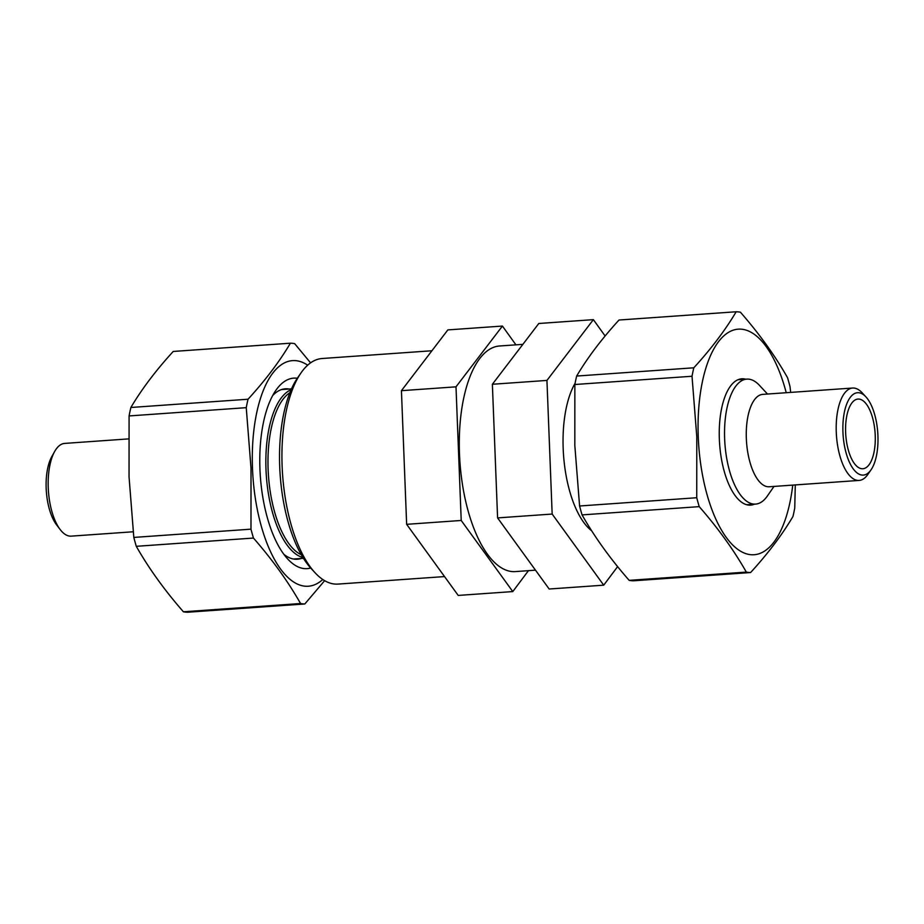 <?xml version="1.0" encoding="UTF-8"?>
<svg xmlns="http://www.w3.org/2000/svg" width="924" height="924" viewBox="0 0 924 924"><rect width="100%" height="100%" fill="white"/><g stroke="black" fill="none" stroke-linecap="round" stroke-linejoin="round"><path stroke-width="1.39" d="M272.661 395.588A85.424 35.955 -94 0 1 285.32 388.808A85.424 35.955 -94 0 1 289.235 389.039M310.66 568.006A95.484 40.182 -94 0 1 287.768 559.066A95.484 40.182 -94 0 1 259.944 469.115A95.484 40.182 -94 0 1 275.872 390.321A95.484 40.182 -94 0 1 297.285 378.262M307.68 365.188A113.063 47.586 86 0 0 252.483 468.329A113.063 47.586 86 0 0 322.788 579.498M310.579 362.855L294.664 343.647A130.654 54.99 86 0 0 290.402 343.197C279.464 361.642 265.338 380.318 248.036 399.226A130.654 54.99 86 0 0 246.246 407.669L251.016 468.249L250.982 529.163A130.654 54.99 86 0 0 253.453 538.057C272.337 559.655 288.034 581.473 300.554 603.522A130.654 54.99 -94 0 0 304.816 603.973L324.647 580.665M304.816 603.973L187.653 612.231A130.654 54.99 -94 0 1 183.402 611.78L300.554 603.522M246.246 407.669L129.083 415.939L129.048 476.842L133.818 537.422A130.654 54.99 86 0 0 136.29 546.315C148.81 568.364 164.518 590.182 183.402 611.78M301.178 558.466A85.424 35.955 -94 0 1 297.332 559.239A85.424 35.955 -94 0 1 283.841 554.296M253.453 538.057L136.29 546.315M250.982 529.163L133.818 537.422M248.036 399.226L130.873 407.484A130.654 54.99 86 0 0 129.083 415.939M290.402 343.197L173.238 351.455C155.937 370.351 141.822 389.027 130.873 407.484M754.469 504.169A63.317 26.646 -94 0 1 750.635 505.128A63.317 26.646 -94 0 1 719.346 439.131A63.317 26.646 -94 0 1 741.729 378.805A63.317 26.646 -94 0 1 745.656 379.198M795.287 484.927L794.744 508.061A130.654 54.99 -94 0 1 792.954 516.516C782.004 534.973 767.89 553.649 750.588 572.545L633.425 580.803A130.654 54.99 -94 0 1 629.163 580.353C610.29 558.766 594.582 536.936 582.062 514.899A130.654 54.99 -94 0 1 579.591 505.994L574.82 445.426L574.855 384.511A130.654 54.99 -94 0 1 576.645 376.056C587.583 357.611 601.709 338.935 619.011 320.027L736.174 311.769A130.654 54.99 86 0 1 740.436 312.22C759.309 333.818 775.017 355.636 787.537 377.685A130.654 54.99 -94 0 1 790.008 386.579L790.655 392.4M786.232 392.712A113.063 47.586 86 0 0 730.145 331.45A113.063 47.586 86 0 0 698.255 436.913A113.063 47.586 86 0 0 742.226 552.113A113.063 47.586 86 0 0 792.746 485.1M579.591 505.994L696.754 497.736L696.788 436.821L692.018 376.253A130.654 54.99 -94 0 1 693.809 367.798C711.11 348.902 725.225 330.226 736.174 311.769M576.645 376.056L693.809 367.798M574.855 384.511L692.018 376.253M582.062 514.899L699.225 506.641A130.654 54.99 -94 0 1 696.754 497.736M629.163 580.353L746.326 572.095C733.806 550.057 718.098 528.239 699.225 506.641M750.588 572.545A130.654 54.99 -94 0 1 746.326 572.095M535.481 570.166L515.338 571.586A113.063 47.586 -94 0 1 468.075 510.776A113.063 47.586 -94 0 1 499.434 346.003L522.857 344.352M133.195 531.774L71.217 536.139A46.489 19.566 -94 0 1 60.175 529.556L56.595 524.878A40.644 17.106 -94 0 1 49.261 508.778A40.644 17.106 -94 0 1 51.79 456.606L54.666 451.466A46.489 19.566 -94 0 1 64.68 443.404L128.54 438.9M60.175 529.556A46.489 19.566 -94 0 1 51.779 511.145A46.489 19.566 -94 0 1 54.666 451.466M302.933 557.519A84.927 35.747 -94 0 1 272.453 512.323A84.927 35.747 -94 0 1 291.106 389.732M301.282 554.723A83.322 35.066 -94 0 1 274.463 511.48A83.322 35.066 -94 0 1 289.87 392.723M444.536 576.576L337.999 584.083A113.063 47.586 -94 0 1 315.061 572.764L311.18 568.572A108.039 45.472 -94 0 1 287.942 521.286A108.039 45.472 -94 0 1 297.724 377.627L300.981 372.938A113.063 47.586 -94 0 1 322.095 358.512L431.924 350.762M315.061 572.764A113.063 47.586 -94 0 1 290.737 523.284A113.063 47.586 -94 0 1 300.981 372.938M591.66 530.769A82.917 34.904 -94 0 1 569.496 490.505A82.917 34.904 -94 0 1 575.086 383.275M774 486.428L767.29 496.107A62.636 26.369 -94 0 1 755.589 504.1A62.636 26.369 -94 0 1 729.406 470.408A62.636 26.369 -94 0 1 746.777 379.117A62.636 26.369 -94 0 1 759.493 385.4L767.498 394.04M871.043 469.819L867.786 474.509A46.304 19.496 -94 0 1 859.147 480.422L769.218 486.763A46.304 19.496 -94 0 1 749.861 461.861A46.304 19.496 -94 0 1 762.704 394.375L852.633 388.034A46.304 19.496 -94 0 1 862.023 392.677L865.904 396.858A41.28 17.371 -94 0 1 874.785 414.922A41.28 17.371 -94 0 1 871.043 469.819A41.28 17.371 -94 0 1 846.084 452.887A41.28 17.371 -94 0 1 846.292 405.151A41.28 17.371 -94 0 1 865.904 396.858M859.147 480.422A46.304 19.496 -94 0 1 839.789 455.52A46.304 19.496 -94 0 1 852.633 388.034M872.579 417.844A34.927 14.703 -94 0 1 862.889 468.745A34.927 14.703 -94 0 1 848.29 449.965A34.927 14.703 -94 0 1 857.98 399.064A34.927 14.703 -94 0 1 872.579 417.844M605.128 335.978L593.37 319.646L546.939 380.422L552.159 514.056L603.719 585.169L617.625 566.608M512.785 591.579L458.212 595.426L406.641 524.324L401.432 390.679L447.851 329.903L502.425 326.057L455.994 386.833L461.215 520.466L512.785 591.579L528.447 570.662M406.641 524.324L461.215 520.466M515.938 344.848L502.425 326.057M401.432 390.679L455.994 386.833M603.719 585.169L549.156 589.015L497.586 517.902L492.377 384.269L538.796 323.492L593.37 319.646M497.586 517.902L552.159 514.056M492.377 384.269L546.939 380.422M291.487 388.877L281.462 389.582M746.777 379.117L737.906 379.752M755.589 504.1L746.719 504.723M303.43 558.304L293.405 559.02"/></g></svg>
